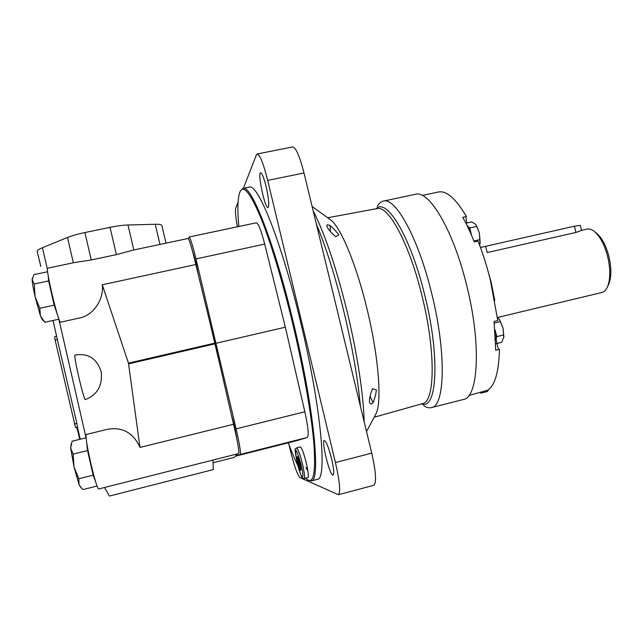 <?xml version="1.0" encoding="UTF-8"?>
<svg xmlns="http://www.w3.org/2000/svg" width="643" height="643" viewBox="0 0 643 643"><rect width="100%" height="100%" fill="white"/><g stroke="black" fill="none" stroke-linecap="round" stroke-linejoin="round"><path stroke-width="0.96" d="M95.55 481.567L93.171 475.161L87.528 450.574L86.596 441.998M81.605 488.246L83.124 489.54L97.021 486.036M81.629 488.27L79.049 484.685L78.808 478.754L93.171 475.161M78.808 478.754L74.025 466.906L73.173 454.103L87.528 450.574M73.173 454.103L70.674 448.067L72.064 441.219L86.058 437.819M71.108 443.975L70.674 448.067L74.025 466.906L79.049 484.685L80.632 487.225M58.883 318.912L54.157 305.152L48.603 280.927L48.297 276.265M43.7 321.066L42.245 319.547L40.413 315.777L39.81 308.286L35.068 296.56L40.413 315.777L44.841 322.28L58.907 319.177M39.81 308.286L54.157 305.152M34.248 283.997L32.158 279.689C32.311 283.008 33.283 288.635 35.068 296.56L34.248 283.997L48.603 280.927M32.335 278.146L32.158 279.689L33.942 274.657L47.646 271.748M73.334 262.77L47.727 268.179C45.002 267.126 58.682 324.377 60.611 322.191L79.732 317.947C93.187 315.327 104.118 299.63 102.253 284.785L128.455 363.134L214.915 343.097L195.818 264.522C192.048 248.431 189.476 239.751 188.102 238.481L133.286 250.079L133.824 249.974L127.989 224.986L155.244 224.27C159.191 224.182 161.393 224.584 161.851 225.476L161.907 225.733M128.455 363.134L139.989 447.424C133.431 432.964 122.773 426.888 108.016 429.194L86.202 434.491C85.439 436.388 86.95 445.88 90.735 462.968C94.569 479.164 97.189 487.836 98.604 488.993L238.682 453.556C239.349 451.426 237.637 441.669 233.538 424.284L214.915 343.097M85.366 399.6C97.318 394.834 102.599 385.631 101.216 371.992C97.181 359.027 88.871 353.312 76.284 354.848L75.07 355.121C73.037 354.197 83.678 400.123 85.366 399.6M56.6 336.257L76.838 423.383L77.425 427.121L75.504 427.587L55.153 340.059L54.647 336.683L56.6 336.257L54.647 336.683M80.688 439.121L80.062 438.542L77.441 427.121M38.218 256.035L37.198 251.582C36.836 250.593 38.58 249.299 42.438 247.7L67.499 237.5C72.088 235.668 77.891 234.012 84.908 232.541L110.041 227.349C116.994 225.934 122.982 225.146 127.989 224.986M38.588 256.726L38.234 255.882M40.79 266.331L38.25 255.858M102.253 284.785L195.818 264.522M73.865 262.649L91.25 259.957L116.391 254.636L133.286 250.079M234.253 457.39L213.074 462.759L234.261 457.39L237.685 453.805M139.989 447.424L233.538 424.284M128.696 363.842L215.092 343.812M212.978 460.058L213.315 469.591L109.414 496.058L104.512 487.498M79.732 439.354L77.779 430.914L78.285 430.794M75.504 427.587L76.686 427.378L77.779 430.914M40.742 266.347L39.48 260.616M192.546 251.204L195.882 262.69L198.309 274.778M231.48 415.322L234.639 426.872L237.042 440.045M188.351 238.625L189.13 237.002C190.28 237.733 192.57 245.031 195.986 258.912L236.118 428.849C239.606 444.337 240.988 452.865 240.281 454.432L235.41 456.184M189.13 237.002L256.348 222.791C258.373 223.33 261.162 230.435 264.707 244.099L285.347 327.199L216.281 343.209M285.347 327.199L304.83 411.777C308.166 427.105 309.002 435.657 307.338 437.449L297.484 440.471L235.386 456.209M497.441 317.505L601.744 292.533C604.131 291.946 606.06 290.001 607.522 286.714C610.52 279.014 610.529 268.838 607.563 256.179C604.508 244.87 600.232 236.737 594.727 231.777C591.962 229.471 589.382 228.578 586.979 229.101L581.577 230.323M480.466 247.483L574.4 226.215L575.975 232.453L581.593 230.371L580.332 225.396M575.975 232.453L487.201 252.554L485.618 246.205M608.141 285.436L608.736 284.214C611.517 277.085 611.533 267.681 608.792 256.01C605.979 245.586 602.025 238.079 596.921 233.481L595.844 232.645M574.4 226.215L580.324 225.355M481.149 392.367L480.932 393.138L480.45 392.543M495.094 329.955L496.75 336.619L495.705 340.348C496.332 337.792 496.123 334.328 495.094 329.955M467.228 225.693L469.752 227.96L471.391 234.566C470.274 230.266 468.884 227.317 467.228 225.693M375.142 415.37L376.139 413.489C382.071 401.545 378.542 355.772 366.912 308.511C356.367 264.715 340.991 227.935 331.145 220.244L329.417 218.998M335.694 236.68L338.781 234.952C336.884 232.091 333.99 228.924 330.084 225.452L327.343 224.785C325.945 225.701 327.592 228.627 332.294 233.562L335.694 236.68M373.053 402.751C375.022 397.704 376.107 393.395 376.316 389.819L372.554 388.718L370.931 392.986C368.881 400.179 368.961 403.868 371.164 404.037L373.053 402.751L370.063 396.096M494.772 300.466L491.059 281.771L487.498 269.248M466.922 222.968C465.926 219.126 465.765 216.98 466.44 216.538C455.863 198.647 446.555 190.465 438.534 191.992L422.322 195.44M468.9 395.469L487.603 390.269C494.933 385.623 498.872 371.976 499.434 349.342L495.729 350.25L494.033 321.468L497.786 320.568L490.304 279.785C486.839 265.929 482.748 253.029 478.022 241.077L474.269 241.921C470.572 232.581 466.73 224.391 462.743 217.35L466.44 216.538M496.034 338.234C496.822 343.892 497.682 347.477 498.614 348.988M423.624 405.588C426.413 407.509 428.994 408.184 431.349 407.622L463.233 399.536C478.416 397.896 481.551 343.989 466.617 285.13C453.227 229.953 428.937 189.717 415.45 194.29L383.276 201.122C380.905 201.653 378.888 203.397 377.24 206.355M431.349 407.622C445.012 406.384 446.555 352.525 431.646 293.24C418.223 237.669 395.324 196.838 383.276 201.122M288.94 444.562L290.25 450.052C294.173 465.805 297.412 474.992 299.976 477.612L338.403 494.7C340.75 492.458 339.761 481.744 335.437 462.55L267.689 180.386C263.405 163.435 259.909 154.625 257.184 153.982L256.324 154.971L243.416 188.335M338.403 494.7L373.72 485.32C376.669 482.933 376.01 472.203 371.742 453.138L304.01 172.983C299.686 156.153 295.884 147.472 292.621 146.942L257.184 153.982M238.087 202.095L235.74 208.155C235.057 210.671 235.603 216.884 237.38 226.802M331.539 458.555C328.645 447.343 326.258 441.347 324.361 440.559C320.978 440.632 330.028 476.608 333.066 475.105C334.272 473.915 333.765 468.401 331.539 458.555M266.106 186.518C263.887 177.733 262.071 173.152 260.648 172.782C257.304 172.766 265.02 208.999 268.035 207.576C269.417 205.712 268.774 198.695 266.106 186.518M294.14 457.47L296.817 463.402M308.206 480.144L311.148 480.972L317.248 479.373C327.544 480.297 321.227 406.979 300.41 321.211C281.361 241.125 257.586 182.684 249.211 187.145L243.03 188.415L240.763 190.449M305.867 467.421L307.884 470.933M296.552 447.882L300.321 446.925C301.776 447.673 303.761 453.01 306.277 462.936C308.254 471.657 308.809 476.527 307.941 477.532L304.163 478.521C304.999 477.516 304.428 472.653 302.451 463.916C299.935 453.99 297.966 448.645 296.552 447.882C295.74 450.446 293.369 443.493 297.452 463.957C303.038 483.343 302.749 477.122 304.163 478.521M305.69 478.119L307.097 479.429C313.615 484.348 315.874 472.38 313.872 443.533C311.477 414.502 303.488 368.68 292.565 323.067C282.245 280.051 270.06 240.257 260.254 216.418C250.24 192.964 243.512 184.686 240.08 191.582C237.717 197.104 237.291 208.742 238.794 226.505M288.281 442.81C291.633 451.812 294.832 459.391 297.854 465.548M311.148 480.972C321.034 482.009 314.25 408.715 293.441 322.818C274.384 242.628 251.011 184.019 243.03 188.415M330.084 225.452L330.325 231.472M479.582 245.12L480.184 242.861L479.365 232.79L476.222 225.211L475.153 223.949L471.64 221.931L465.886 223.193M476.736 226.416L469.752 227.96M480.016 239.606L473.891 240.972M480.048 243.617L479.365 232.79L476.029 224.905M495.681 343.796L501.58 342.357L503.879 337.117L503.059 328.034L499.531 319.635L497.417 317.489M500.423 321.629L494.226 323.116M503.726 334.923L496.75 336.619M503.79 337.72L503.059 328.034L499.201 319.177M480.932 393.138L487.37 391.507L488.567 389.602M299.992 463.836L297.645 456.876C295.667 454.328 300.353 473.224 300.908 470.033L299.992 463.836M297.974 458.146L298.786 463.089L300.402 468.321L300.828 468.208M299.751 462.839L298.786 463.089M86.049 437.714L58.843 319.185M47.478 269.658L42.438 247.7M73.334 262.762L67.499 237.5M116.391 254.636L110.041 227.349M91.25 259.957L84.908 232.541M159.978 244.428L155.244 224.27M79.419 438.084L79.925 437.963M76.686 427.378L77.457 427.193M74.379 423.978L76.838 423.383M55.153 340.059L57.613 339.504M209.594 321.187L220.814 368.785M264.707 244.099L195.986 258.912M304.83 411.777L236.118 428.849M307.338 437.449L240.281 454.432M360.426 406.328C357.878 378.679 352.38 347.164 343.933 311.783C335.284 276.554 326.089 247.314 316.356 224.037M421.519 403.917C436.991 410.596 440.367 357.211 424.75 295.129C410.676 236.672 386.451 197.096 376.083 208.79M374.146 417.243L422.555 403.627C434.998 402.124 435.93 351.399 421.985 295.82C409.422 243.721 388.276 205.004 377.144 208.589L327.697 217.752M371.742 453.138L335.437 462.55M304.01 172.983L267.689 180.386M300.996 464.19C295.45 445.92 294.181 445.478 297.187 462.839C301.318 480.345 305.312 482.306 300.996 464.19M56.616 336.297L52.991 320.479M166.007 243.158L161.851 225.476M596.921 233.481L594.727 231.777M608.736 284.214L607.522 286.714M331.145 220.244L312.12 206.524M376.139 413.489L366.526 431.574M313.133 210.695C324.876 233.899 336.185 267.408 347.051 311.22C357.154 352.766 363.576 395.035 364.163 421.776"/></g></svg>
